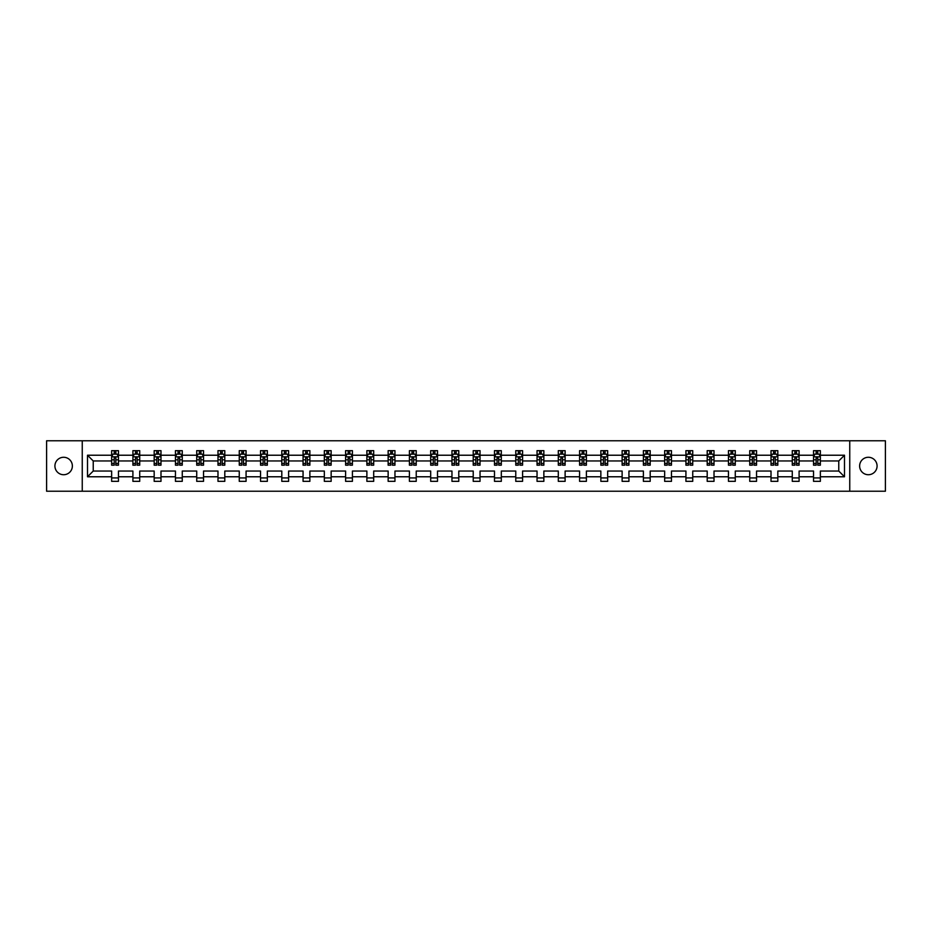 <?xml version="1.0" encoding="UTF-8"?>
<svg xmlns="http://www.w3.org/2000/svg" width="932" height="932" viewBox="0 0 932 932"><rect width="100%" height="100%" fill="white"/><g stroke="black" fill="none" stroke-linecap="round" stroke-linejoin="round"><path stroke-width="1.4" d="M868.356 457.274A8.726 8.726 0 0 0 859.63 466A8.726 8.726 0 0 0 868.356 474.726A8.726 8.726 0 0 0 877.082 466A8.726 8.726 0 0 0 868.356 457.274M63.644 457.274A8.726 8.726 0 0 0 54.918 466A8.726 8.726 0 0 0 63.644 474.726A8.726 8.726 0 0 0 72.37 466A8.726 8.726 0 0 0 63.644 457.274M849.751 491.222L885.4 491.222L885.4 440.778L849.751 440.778L849.751 491.222L82.249 491.222L82.249 440.778L46.6 440.778L46.6 491.222L82.249 491.222M820.358 476.776L820.358 471.044L838.765 471.044L844.497 476.776L820.358 476.776L820.358 481.343L813.543 481.343L813.543 476.776L799.097 476.776L799.097 481.343L792.282 481.343L792.282 476.776L777.824 476.776L777.824 481.343L771.009 481.343L771.009 476.776L756.551 476.776L756.551 481.343L749.736 481.343L749.736 476.776L735.278 476.776L735.278 481.343L728.463 481.343L728.463 476.776L714.017 476.776L714.017 481.343L707.202 481.343L707.202 476.776L692.744 476.776L692.744 481.343L685.929 481.343L685.929 476.776L671.471 476.776L671.471 481.343L664.656 481.343L664.656 476.776L650.198 476.776L650.198 481.343L643.383 481.343L643.383 476.776L628.937 476.776L628.937 481.343L622.122 481.343L622.122 476.776L607.664 476.776L607.664 481.343L600.849 481.343L600.849 476.776L586.391 476.776L586.391 481.343L579.576 481.343L579.576 476.776L565.118 476.776L565.118 481.343L558.303 481.343L558.303 476.776L543.857 476.776L543.857 481.343L537.042 481.343L537.042 476.776L522.584 476.776L522.584 481.343L515.769 481.343L515.769 476.776L501.311 476.776L501.311 481.343L494.496 481.343L494.496 476.776L480.038 476.776L480.038 481.343L473.223 481.343L473.223 476.776L458.777 476.776L458.777 481.343L451.962 481.343L451.962 476.776L437.504 476.776L437.504 481.343L430.689 481.343L430.689 476.776L416.231 476.776L416.231 481.343L409.416 481.343L409.416 476.776L394.958 476.776L394.958 481.343L388.143 481.343L388.143 476.776L373.697 476.776L373.697 481.343L366.882 481.343L366.882 476.776L352.424 476.776L352.424 481.343L345.609 481.343L345.609 476.776L331.151 476.776L331.151 481.343L324.336 481.343L324.336 476.776L309.878 476.776L309.878 481.343L303.063 481.343L303.063 476.776L288.617 476.776L288.617 481.343L281.802 481.343L281.802 476.776L267.344 476.776L267.344 481.343L260.529 481.343L260.529 476.776L246.071 476.776L246.071 481.343L239.256 481.343L239.256 476.776L224.798 476.776L224.798 481.343L217.983 481.343L217.983 476.776L203.537 476.776L203.537 481.343L196.722 481.343L196.722 476.776L182.264 476.776L182.264 481.343L175.449 481.343L175.449 476.776L160.991 476.776L160.991 481.343L154.176 481.343L154.176 476.776L139.718 476.776L139.718 481.343L132.903 481.343L132.903 476.776L118.457 476.776L118.457 481.343L111.642 481.343L111.642 476.776L87.503 476.776L87.503 455.224L111.642 455.224L111.642 450.657L118.457 450.657L118.457 455.224L132.903 455.224L132.903 450.657L139.718 450.657L139.718 455.224L154.176 455.224L154.176 450.657L160.991 450.657L160.991 455.224L175.449 455.224L175.449 450.657L182.264 450.657L182.264 455.224L196.722 455.224L196.722 450.657L203.537 450.657L203.537 455.224L217.983 455.224L217.983 450.657L224.798 450.657L224.798 455.224L239.256 455.224L239.256 450.657L246.071 450.657L246.071 455.224L260.529 455.224L260.529 450.657L267.344 450.657L267.344 455.224L281.802 455.224L281.802 450.657L288.617 450.657L288.617 455.224L303.063 455.224L303.063 450.657L309.878 450.657L309.878 455.224L324.336 455.224L324.336 450.657L331.151 450.657L331.151 455.224L345.609 455.224L345.609 450.657L352.424 450.657L352.424 455.224L366.882 455.224L366.882 450.657L373.697 450.657L373.697 455.224L388.143 455.224L388.143 450.657L394.958 450.657L394.958 455.224L409.416 455.224L409.416 450.657L416.231 450.657L416.231 455.224L430.689 455.224L430.689 450.657L437.504 450.657L437.504 455.224L451.962 455.224L451.962 450.657L458.777 450.657L458.777 455.224L473.223 455.224L473.223 450.657L480.038 450.657L480.038 455.224L494.496 455.224L494.496 450.657L501.311 450.657L501.311 455.224L515.769 455.224L515.769 450.657L522.584 450.657L522.584 455.224L537.042 455.224L537.042 450.657L543.857 450.657L543.857 455.224L558.303 455.224L558.303 450.657L565.118 450.657L565.118 455.224L579.576 455.224L579.576 450.657L586.391 450.657L586.391 455.224L600.849 455.224L600.849 450.657L607.664 450.657L607.664 455.224L622.122 455.224L622.122 450.657L628.937 450.657L628.937 455.224L643.383 455.224L643.383 450.657L650.198 450.657L650.198 455.224L664.656 455.224L664.656 450.657L671.471 450.657L671.471 455.224L685.929 455.224L685.929 450.657L692.744 450.657L692.744 455.224L707.202 455.224L707.202 450.657L714.017 450.657L714.017 455.224L728.463 455.224L728.463 450.657L735.278 450.657L735.278 455.224L749.736 455.224L749.736 450.657L756.551 450.657L756.551 455.224L771.009 455.224L771.009 450.657L777.824 450.657L777.824 455.224L792.282 455.224L792.282 450.657L799.097 450.657L799.097 455.224L813.543 455.224L813.543 450.657L820.358 450.657L820.358 455.224L844.497 455.224L844.497 476.776M849.751 440.778L82.249 440.778M813.543 455.224L813.543 460.956L799.097 460.956L799.097 455.224M799.097 476.776L799.097 471.044L813.543 471.044L813.543 476.776M792.282 455.224L792.282 460.956L777.824 460.956L777.824 455.224M777.824 476.776L777.824 471.044L792.282 471.044L792.282 476.776M771.009 455.224L771.009 460.956L756.551 460.956L756.551 455.224M756.551 476.776L756.551 471.044L771.009 471.044L771.009 476.776M749.736 455.224L749.736 460.956L735.278 460.956L735.278 455.224M735.278 476.776L735.278 471.044L749.736 471.044L749.736 476.776M728.463 455.224L728.463 460.956L714.017 460.956L714.017 455.224M714.017 476.776L714.017 471.044L728.463 471.044L728.463 476.776M707.202 455.224L707.202 460.956L692.744 460.956L692.744 455.224M692.744 476.776L692.744 471.044L707.202 471.044L707.202 476.776M685.929 455.224L685.929 460.956L671.471 460.956L671.471 455.224M671.471 476.776L671.471 471.044L685.929 471.044L685.929 476.776M664.656 455.224L664.656 460.956L650.198 460.956L650.198 455.224M650.198 476.776L650.198 471.044L664.656 471.044L664.656 476.776M643.383 455.224L643.383 460.956L628.937 460.956L628.937 455.224M628.937 476.776L628.937 471.044L643.383 471.044L643.383 476.776M622.122 455.224L622.122 460.956L607.664 460.956L607.664 455.224M607.664 476.776L607.664 471.044L622.122 471.044L622.122 476.776M600.849 455.224L600.849 460.956L586.391 460.956L586.391 455.224M586.391 476.776L586.391 471.044L600.849 471.044L600.849 476.776M579.576 455.224L579.576 460.956L565.118 460.956L565.118 455.224M565.118 476.776L565.118 471.044L579.576 471.044L579.576 476.776M558.303 455.224L558.303 460.956L543.857 460.956L543.857 455.224M543.857 476.776L543.857 471.044L558.303 471.044L558.303 476.776M537.042 455.224L537.042 460.956L522.584 460.956L522.584 455.224M522.584 476.776L522.584 471.044L537.042 471.044L537.042 476.776M515.769 455.224L515.769 460.956L501.311 460.956L501.311 455.224M501.311 476.776L501.311 471.044L515.769 471.044L515.769 476.776M494.496 455.224L494.496 460.956L480.038 460.956L480.038 455.224M480.038 476.776L480.038 471.044L494.496 471.044L494.496 476.776M473.223 455.224L473.223 460.956L458.777 460.956L458.777 455.224M458.777 476.776L458.777 471.044L473.223 471.044L473.223 476.776M451.962 455.224L451.962 460.956L437.504 460.956L437.504 455.224M437.504 476.776L437.504 471.044L451.962 471.044L451.962 476.776M430.689 455.224L430.689 460.956L416.231 460.956L416.231 455.224M416.231 476.776L416.231 471.044L430.689 471.044L430.689 476.776M409.416 455.224L409.416 460.956L394.958 460.956L394.958 455.224M394.958 476.776L394.958 471.044L409.416 471.044L409.416 476.776M388.143 455.224L388.143 460.956L373.697 460.956L373.697 455.224M373.697 476.776L373.697 471.044L388.143 471.044L388.143 476.776M366.882 455.224L366.882 460.956L352.424 460.956L352.424 455.224M352.424 476.776L352.424 471.044L366.882 471.044L366.882 476.776M345.609 455.224L345.609 460.956L331.151 460.956L331.151 455.224M331.151 476.776L331.151 471.044L345.609 471.044L345.609 476.776M324.336 455.224L324.336 460.956L309.878 460.956L309.878 455.224M309.878 476.776L309.878 471.044L324.336 471.044L324.336 476.776M303.063 455.224L303.063 460.956L288.617 460.956L288.617 455.224M288.617 476.776L288.617 471.044L303.063 471.044L303.063 476.776M281.802 455.224L281.802 460.956L267.344 460.956L267.344 455.224M267.344 476.776L267.344 471.044L281.802 471.044L281.802 476.776M260.529 455.224L260.529 460.956L246.071 460.956L246.071 455.224M246.071 476.776L246.071 471.044L260.529 471.044L260.529 476.776M239.256 455.224L239.256 460.956L224.798 460.956L224.798 455.224M224.798 476.776L224.798 471.044L239.256 471.044L239.256 476.776M217.983 455.224L217.983 460.956L203.537 460.956L203.537 455.224M203.537 476.776L203.537 471.044L217.983 471.044L217.983 476.776M196.722 455.224L196.722 460.956L182.264 460.956L182.264 455.224M182.264 476.776L182.264 471.044L196.722 471.044L196.722 476.776M175.449 455.224L175.449 460.956L160.991 460.956L160.991 455.224M160.991 476.776L160.991 471.044L175.449 471.044L175.449 476.776M154.176 455.224L154.176 460.956L139.718 460.956L139.718 455.224M139.718 476.776L139.718 471.044L154.176 471.044L154.176 476.776M132.903 455.224L132.903 460.956L118.457 460.956L118.457 455.224M118.457 476.776L118.457 471.044L132.903 471.044L132.903 476.776M111.642 455.224L111.642 460.956L93.235 460.956L93.235 471.044L111.642 471.044L111.642 476.776M87.503 455.224L93.235 460.956M838.765 471.044L838.765 460.956L820.358 460.956L820.358 455.224M816.141 454.07L817.772 454.07M794.868 454.07L796.499 454.07M773.595 454.07L775.238 454.07M752.322 454.07L753.965 454.07M731.061 454.07L732.692 454.07M709.788 454.07L711.419 454.07M688.515 454.07L690.158 454.07M667.242 454.07L668.885 454.07M645.981 454.07L647.612 454.07M624.708 454.07L626.339 454.07M603.435 454.07L605.078 454.07M582.162 454.07L583.805 454.07M560.901 454.07L562.532 454.07M539.628 454.07L541.259 454.07M518.355 454.07L519.998 454.07M497.082 454.07L498.725 454.07M475.821 454.07L477.452 454.07M454.548 454.07L456.179 454.07M433.275 454.07L434.918 454.07M412.002 454.07L413.645 454.07M390.741 454.07L392.372 454.07M369.468 454.07L371.099 454.07M348.195 454.07L349.838 454.07M326.922 454.07L328.565 454.07M305.661 454.07L307.292 454.07M284.388 454.07L286.019 454.07M263.115 454.07L264.758 454.07M241.842 454.07L243.485 454.07M220.581 454.07L222.212 454.07M199.308 454.07L200.939 454.07M178.035 454.07L179.678 454.07M156.762 454.07L158.405 454.07M135.501 454.07L137.132 454.07M114.228 454.07L115.859 454.07M111.642 477.93L118.457 477.93M132.903 477.93L139.718 477.93M154.176 477.93L160.991 477.93M175.449 477.93L182.264 477.93M196.722 477.93L203.537 477.93M217.983 477.93L224.798 477.93M239.256 477.93L246.071 477.93M260.529 477.93L267.344 477.93M281.802 477.93L288.617 477.93M303.063 477.93L309.878 477.93M324.336 477.93L331.151 477.93M345.609 477.93L352.424 477.93M366.882 477.93L373.697 477.93M388.143 477.93L394.958 477.93M409.416 477.93L416.231 477.93M430.689 477.93L437.504 477.93M451.962 477.93L458.777 477.93M473.223 477.93L480.038 477.93M494.496 477.93L501.311 477.93M515.769 477.93L522.584 477.93M537.042 477.93L543.857 477.93M558.303 477.93L565.118 477.93M579.576 477.93L586.391 477.93M600.849 477.93L607.664 477.93M622.122 477.93L628.937 477.93M643.383 477.93L650.198 477.93M664.656 477.93L671.471 477.93M685.929 477.93L692.744 477.93M707.202 477.93L714.017 477.93M728.463 477.93L735.278 477.93M749.736 477.93L756.551 477.93M771.009 477.93L777.824 477.93M792.282 477.93L799.097 477.93M813.543 477.93L820.358 477.93M93.235 471.044L87.503 476.776M844.497 455.224L838.765 460.956M115.859 452.439L114.228 452.439M112.923 454.303L111.642 454.303L111.642 450.657L114.228 450.657L114.228 454.14M111.642 463.472L111.642 465.185L114.228 465.185L114.228 463.472L111.642 463.472L111.642 460.956M118.457 460.956L118.457 465.185L115.859 465.185L115.859 457.892L114.228 457.892L114.228 463.472M117.176 454.303L118.457 454.303L118.457 450.657L115.859 450.657L115.859 454.14M118.457 456.866L117.094 454.14L113.005 454.14L111.642 456.866M137.132 452.439L135.501 452.439M134.185 454.303L132.903 454.303L132.903 450.657L135.501 450.657L135.501 454.14M132.903 463.472L132.903 465.185L135.501 465.185L135.501 463.472L132.903 463.472L132.903 460.956M139.718 460.956L139.718 465.185L137.132 465.185L137.132 457.892L135.501 457.892L135.501 463.472M138.437 454.303L139.718 454.303L139.718 450.657L137.132 450.657L137.132 454.14M139.718 456.866L138.355 454.14L134.266 454.14L132.903 456.866M158.405 452.439L156.762 452.439M155.458 454.303L154.176 454.303L154.176 450.657L156.762 450.657L156.762 454.14M154.176 463.472L154.176 465.185L156.762 465.185L156.762 463.472L154.176 463.472L154.176 460.956M160.991 460.956L160.991 465.185L158.405 465.185L158.405 457.892L156.762 457.892L156.762 463.472M159.71 454.303L160.991 454.303L160.991 450.657L158.405 450.657L158.405 454.14M160.991 456.866L159.628 454.14L155.539 454.14L154.176 456.866M179.678 452.439L178.035 452.439M176.73 454.303L175.449 454.303L175.449 450.657L178.035 450.657L178.035 454.14M175.449 463.472L175.449 465.185L178.035 465.185L178.035 463.472L175.449 463.472L175.449 460.956M182.264 460.956L182.264 465.185L179.678 465.185L179.678 457.892L178.035 457.892L178.035 463.472M180.983 454.303L182.264 454.303L182.264 450.657L179.678 450.657L179.678 454.14M182.264 456.866L180.901 454.14L176.812 454.14L175.449 456.866M200.939 452.439L199.308 452.439M198.003 454.303L196.722 454.303L196.722 450.657L199.308 450.657L199.308 454.14M196.722 463.472L196.722 465.185L199.308 465.185L199.308 463.472L196.722 463.472L196.722 460.956M203.537 460.956L203.537 465.185L200.939 465.185L200.939 457.892L199.308 457.892L199.308 463.472M202.256 454.303L203.537 454.303L203.537 450.657L200.939 450.657L200.939 454.14M203.537 456.866L202.174 454.14L198.085 454.14L196.722 456.866M222.212 452.439L220.581 452.439M219.265 454.303L217.983 454.303L217.983 450.657L220.581 450.657L220.581 454.14M217.983 463.472L217.983 465.185L220.581 465.185L220.581 463.472L217.983 463.472L217.983 460.956M224.798 460.956L224.798 465.185L222.212 465.185L222.212 457.892L220.581 457.892L220.581 463.472M223.517 454.303L224.798 454.303L224.798 450.657L222.212 450.657L222.212 454.14M224.798 456.866L223.435 454.14L219.346 454.14L217.983 456.866M243.485 452.439L241.842 452.439M240.538 454.303L239.256 454.303L239.256 450.657L241.842 450.657L241.842 454.14M239.256 463.472L239.256 465.185L241.842 465.185L241.842 463.472L239.256 463.472L239.256 460.956M246.071 460.956L246.071 465.185L243.485 465.185L243.485 457.892L241.842 457.892L241.842 463.472M244.79 454.303L246.071 454.303L246.071 450.657L243.485 450.657L243.485 454.14M246.071 456.866L244.708 454.14L240.619 454.14L239.256 456.866M264.758 452.439L263.115 452.439M261.81 454.303L260.529 454.303L260.529 450.657L263.115 450.657L263.115 454.14M260.529 463.472L260.529 465.185L263.115 465.185L263.115 463.472L260.529 463.472L260.529 460.956M267.344 460.956L267.344 465.185L264.758 465.185L264.758 457.892L263.115 457.892L263.115 463.472M266.063 454.303L267.344 454.303L267.344 450.657L264.758 450.657L264.758 454.14M267.344 456.866L265.981 454.14L261.892 454.14L260.529 456.866M286.019 452.439L284.388 452.439M283.083 454.303L281.802 454.303L281.802 450.657L284.388 450.657L284.388 454.14M281.802 463.472L281.802 465.185L284.388 465.185L284.388 463.472L281.802 463.472L281.802 460.956M288.617 460.956L288.617 465.185L286.019 465.185L286.019 457.892L284.388 457.892L284.388 463.472M287.336 454.303L288.617 454.303L288.617 450.657L286.019 450.657L286.019 454.14M288.617 456.866L287.254 454.14L283.165 454.14L281.802 456.866M307.292 452.439L305.661 452.439M304.345 454.303L303.063 454.303L303.063 450.657L305.661 450.657L305.661 454.14M303.063 463.472L303.063 465.185L305.661 465.185L305.661 463.472L303.063 463.472L303.063 460.956M309.878 460.956L309.878 465.185L307.292 465.185L307.292 457.892L305.661 457.892L305.661 463.472M308.597 454.303L309.878 454.303L309.878 450.657L307.292 450.657L307.292 454.14M309.878 456.866L308.515 454.14L304.426 454.14L303.063 456.866M328.565 452.439L326.922 452.439M325.618 454.303L324.336 454.303L324.336 450.657L326.922 450.657L326.922 454.14M324.336 463.472L324.336 465.185L326.922 465.185L326.922 463.472L324.336 463.472L324.336 460.956M331.151 460.956L331.151 465.185L328.565 465.185L328.565 457.892L326.922 457.892L326.922 463.472M329.87 454.303L331.151 454.303L331.151 450.657L328.565 450.657L328.565 454.14M331.151 456.866L329.788 454.14L325.699 454.14L324.336 456.866M349.838 452.439L348.195 452.439M346.89 454.303L345.609 454.303L345.609 450.657L348.195 450.657L348.195 454.14M345.609 463.472L345.609 465.185L348.195 465.185L348.195 463.472L345.609 463.472L345.609 460.956M352.424 460.956L352.424 465.185L349.838 465.185L349.838 457.892L348.195 457.892L348.195 463.472M351.143 454.303L352.424 454.303L352.424 450.657L349.838 450.657L349.838 454.14M352.424 456.866L351.061 454.14L346.972 454.14L345.609 456.866M371.099 452.439L369.468 452.439M368.163 454.303L366.882 454.303L366.882 450.657L369.468 450.657L369.468 454.14M366.882 463.472L366.882 465.185L369.468 465.185L369.468 463.472L366.882 463.472L366.882 460.956M373.697 460.956L373.697 465.185L371.099 465.185L371.099 457.892L369.468 457.892L369.468 463.472M372.416 454.303L373.697 454.303L373.697 450.657L371.099 450.657L371.099 454.14M373.697 456.866L372.334 454.14L368.245 454.14L366.882 456.866M392.372 452.439L390.741 452.439M389.425 454.303L388.143 454.303L388.143 450.657L390.741 450.657L390.741 454.14M388.143 463.472L388.143 465.185L390.741 465.185L390.741 463.472L388.143 463.472L388.143 460.956M394.958 460.956L394.958 465.185L392.372 465.185L392.372 457.892L390.741 457.892L390.741 463.472M393.677 454.303L394.958 454.303L394.958 450.657L392.372 450.657L392.372 454.14M394.958 456.866L393.595 454.14L389.506 454.14L388.143 456.866M413.645 452.439L412.002 452.439M410.697 454.303L409.416 454.303L409.416 450.657L412.002 450.657L412.002 454.14M409.416 463.472L409.416 465.185L412.002 465.185L412.002 463.472L409.416 463.472L409.416 460.956M416.231 460.956L416.231 465.185L413.645 465.185L413.645 457.892L412.002 457.892L412.002 463.472M414.95 454.303L416.231 454.303L416.231 450.657L413.645 450.657L413.645 454.14M416.231 456.866L414.868 454.14L410.779 454.14L409.416 456.866M434.918 452.439L433.275 452.439M431.97 454.303L430.689 454.303L430.689 450.657L433.275 450.657L433.275 454.14M430.689 463.472L430.689 465.185L433.275 465.185L433.275 463.472L430.689 463.472L430.689 460.956M437.504 460.956L437.504 465.185L434.918 465.185L434.918 457.892L433.275 457.892L433.275 463.472M436.223 454.303L437.504 454.303L437.504 450.657L434.918 450.657L434.918 454.14M437.504 456.866L436.141 454.14L432.052 454.14L430.689 456.866M456.179 452.439L454.548 452.439M453.243 454.303L451.962 454.303L451.962 450.657L454.548 450.657L454.548 454.14M451.962 463.472L451.962 465.185L454.548 465.185L454.548 463.472L451.962 463.472L451.962 460.956M458.777 460.956L458.777 465.185L456.179 465.185L456.179 457.892L454.548 457.892L454.548 463.472M457.495 454.303L458.777 454.303L458.777 450.657L456.179 450.657L456.179 454.14M458.777 456.866L457.414 454.14L453.325 454.14L451.962 456.866M477.452 452.439L475.821 452.439M474.505 454.303L473.223 454.303L473.223 450.657L475.821 450.657L475.821 454.14M473.223 463.472L473.223 465.185L475.821 465.185L475.821 463.472L473.223 463.472L473.223 460.956M480.038 460.956L480.038 465.185L477.452 465.185L477.452 457.892L475.821 457.892L475.821 463.472M478.757 454.303L480.038 454.303L480.038 450.657L477.452 450.657L477.452 454.14M480.038 456.866L478.675 454.14L474.586 454.14L473.223 456.866M498.725 452.439L497.082 452.439M495.777 454.303L494.496 454.303L494.496 450.657L497.082 450.657L497.082 454.14M494.496 463.472L494.496 465.185L497.082 465.185L497.082 463.472L494.496 463.472L494.496 460.956M501.311 460.956L501.311 465.185L498.725 465.185L498.725 457.892L497.082 457.892L497.082 463.472M500.03 454.303L501.311 454.303L501.311 450.657L498.725 450.657L498.725 454.14M501.311 456.866L499.948 454.14L495.859 454.14L494.496 456.866M519.998 452.439L518.355 452.439M517.05 454.303L515.769 454.303L515.769 450.657L518.355 450.657L518.355 454.14M515.769 463.472L515.769 465.185L518.355 465.185L518.355 463.472L515.769 463.472L515.769 460.956M522.584 460.956L522.584 465.185L519.998 465.185L519.998 457.892L518.355 457.892L518.355 463.472M521.303 454.303L522.584 454.303L522.584 450.657L519.998 450.657L519.998 454.14M522.584 456.866L521.221 454.14L517.132 454.14L515.769 456.866M541.259 452.439L539.628 452.439M538.323 454.303L537.042 454.303L537.042 450.657L539.628 450.657L539.628 454.14M537.042 463.472L537.042 465.185L539.628 465.185L539.628 463.472L537.042 463.472L537.042 460.956M543.857 460.956L543.857 465.185L541.259 465.185L541.259 457.892L539.628 457.892L539.628 463.472M542.575 454.303L543.857 454.303L543.857 450.657L541.259 450.657L541.259 454.14M543.857 456.866L542.494 454.14L538.405 454.14L537.042 456.866M562.532 452.439L560.901 452.439M559.584 454.303L558.303 454.303L558.303 450.657L560.901 450.657L560.901 454.14M558.303 463.472L558.303 465.185L560.901 465.185L560.901 463.472L558.303 463.472L558.303 460.956M565.118 460.956L565.118 465.185L562.532 465.185L562.532 457.892L560.901 457.892L560.901 463.472M563.837 454.303L565.118 454.303L565.118 450.657L562.532 450.657L562.532 454.14M565.118 456.866L563.755 454.14L559.666 454.14L558.303 456.866M583.805 452.439L582.162 452.439M580.857 454.303L579.576 454.303L579.576 450.657L582.162 450.657L582.162 454.14M579.576 463.472L579.576 465.185L582.162 465.185L582.162 463.472L579.576 463.472L579.576 460.956M586.391 460.956L586.391 465.185L583.805 465.185L583.805 457.892L582.162 457.892L582.162 463.472M585.11 454.303L586.391 454.303L586.391 450.657L583.805 450.657L583.805 454.14M586.391 456.866L585.028 454.14L580.939 454.14L579.576 456.866M605.078 452.439L603.435 452.439M602.13 454.303L600.849 454.303L600.849 450.657L603.435 450.657L603.435 454.14M600.849 463.472L600.849 465.185L603.435 465.185L603.435 463.472L600.849 463.472L600.849 460.956M607.664 460.956L607.664 465.185L605.078 465.185L605.078 457.892L603.435 457.892L603.435 463.472M606.383 454.303L607.664 454.303L607.664 450.657L605.078 450.657L605.078 454.14M607.664 456.866L606.301 454.14L602.212 454.14L600.849 456.866M626.339 452.439L624.708 452.439M623.403 454.303L622.122 454.303L622.122 450.657L624.708 450.657L624.708 454.14M622.122 463.472L622.122 465.185L624.708 465.185L624.708 463.472L622.122 463.472L622.122 460.956M628.937 460.956L628.937 465.185L626.339 465.185L626.339 457.892L624.708 457.892L624.708 463.472M627.655 454.303L628.937 454.303L628.937 450.657L626.339 450.657L626.339 454.14M628.937 456.866L627.574 454.14L623.485 454.14L622.122 456.866M647.612 452.439L645.981 452.439M644.664 454.303L643.383 454.303L643.383 450.657L645.981 450.657L645.981 454.14M643.383 463.472L643.383 465.185L645.981 465.185L645.981 463.472L643.383 463.472L643.383 460.956M650.198 460.956L650.198 465.185L647.612 465.185L647.612 457.892L645.981 457.892L645.981 463.472M648.917 454.303L650.198 454.303L650.198 450.657L647.612 450.657L647.612 454.14M650.198 456.866L648.835 454.14L644.746 454.14L643.383 456.866M668.885 452.439L667.242 452.439M665.937 454.303L664.656 454.303L664.656 450.657L667.242 450.657L667.242 454.14M664.656 463.472L664.656 465.185L667.242 465.185L667.242 463.472L664.656 463.472L664.656 460.956M671.471 460.956L671.471 465.185L668.885 465.185L668.885 457.892L667.242 457.892L667.242 463.472M670.19 454.303L671.471 454.303L671.471 450.657L668.885 450.657L668.885 454.14M671.471 456.866L670.108 454.14L666.019 454.14L664.656 456.866M690.158 452.439L688.515 452.439M687.21 454.303L685.929 454.303L685.929 450.657L688.515 450.657L688.515 454.14M685.929 463.472L685.929 465.185L688.515 465.185L688.515 463.472L685.929 463.472L685.929 460.956M692.744 460.956L692.744 465.185L690.158 465.185L690.158 457.892L688.515 457.892L688.515 463.472M691.462 454.303L692.744 454.303L692.744 450.657L690.158 450.657L690.158 454.14M692.744 456.866L691.381 454.14L687.292 454.14L685.929 456.866M711.419 452.439L709.788 452.439M708.483 454.303L707.202 454.303L707.202 450.657L709.788 450.657L709.788 454.14M707.202 463.472L707.202 465.185L709.788 465.185L709.788 463.472L707.202 463.472L707.202 460.956M714.017 460.956L714.017 465.185L711.419 465.185L711.419 457.892L709.788 457.892L709.788 463.472M712.735 454.303L714.017 454.303L714.017 450.657L711.419 450.657L711.419 454.14M714.017 456.866L712.654 454.14L708.565 454.14L707.202 456.866M732.692 452.439L731.061 452.439M729.744 454.303L728.463 454.303L728.463 450.657L731.061 450.657L731.061 454.14M728.463 463.472L728.463 465.185L731.061 465.185L731.061 463.472L728.463 463.472L728.463 460.956M735.278 460.956L735.278 465.185L732.692 465.185L732.692 457.892L731.061 457.892L731.061 463.472M733.997 454.303L735.278 454.303L735.278 450.657L732.692 450.657L732.692 454.14M735.278 456.866L733.915 454.14L729.826 454.14L728.463 456.866M753.965 452.439L752.322 452.439M751.017 454.303L749.736 454.303L749.736 450.657L752.322 450.657L752.322 454.14M749.736 463.472L749.736 465.185L752.322 465.185L752.322 463.472L749.736 463.472L749.736 460.956M756.551 460.956L756.551 465.185L753.965 465.185L753.965 457.892L752.322 457.892L752.322 463.472M755.269 454.303L756.551 454.303L756.551 450.657L753.965 450.657L753.965 454.14M756.551 456.866L755.188 454.14L751.099 454.14L749.736 456.866M775.238 452.439L773.595 452.439M772.29 454.303L771.009 454.303L771.009 450.657L773.595 450.657L773.595 454.14M771.009 463.472L771.009 465.185L773.595 465.185L773.595 463.472L771.009 463.472L771.009 460.956M777.824 460.956L777.824 465.185L775.238 465.185L775.238 457.892L773.595 457.892L773.595 463.472M776.542 454.303L777.824 454.303L777.824 450.657L775.238 450.657L775.238 454.14M777.824 456.866L776.461 454.14L772.372 454.14L771.009 456.866M796.499 452.439L794.868 452.439M793.563 454.303L792.282 454.303L792.282 450.657L794.868 450.657L794.868 454.14M792.282 463.472L792.282 465.185L794.868 465.185L794.868 463.472L792.282 463.472L792.282 460.956M799.097 460.956L799.097 465.185L796.499 465.185L796.499 457.892L794.868 457.892L794.868 463.472M797.815 454.303L799.097 454.303L799.097 450.657L796.499 450.657L796.499 454.14M799.097 456.866L797.734 454.14L793.645 454.14L792.282 456.866M817.772 452.439L816.141 452.439M814.824 454.303L813.543 454.303L813.543 450.657L816.141 450.657L816.141 454.14M813.543 463.472L813.543 465.185L816.141 465.185L816.141 463.472L813.543 463.472L813.543 460.956M820.358 460.956L820.358 465.185L817.772 465.185L817.772 457.892L816.141 457.892L816.141 463.472M819.077 454.303L820.358 454.303L820.358 450.657L817.772 450.657L817.772 454.14M820.358 456.866L818.995 454.14L814.906 454.14L813.543 456.866M118.422 456.797L111.677 456.797M118.457 463.472L115.859 463.472M114.228 459.814L111.642 459.814M118.457 459.814L115.859 459.814M115.859 453.302L114.228 453.302M139.695 456.797L132.938 456.797M139.718 463.472L137.132 463.472M135.501 459.814L132.903 459.814M139.718 459.814L137.132 459.814M137.132 453.302L135.501 453.302M160.956 456.797L154.211 456.797M160.991 463.472L158.405 463.472M156.762 459.814L154.176 459.814M160.991 459.814L158.405 459.814M158.405 453.302L156.762 453.302M182.229 456.797L175.484 456.797M182.264 463.472L179.678 463.472M178.035 459.814L175.449 459.814M182.264 459.814L179.678 459.814M179.678 453.302L178.035 453.302M203.502 456.797L196.745 456.797M203.537 463.472L200.939 463.472M199.308 459.814L196.722 459.814M203.537 459.814L200.939 459.814M200.939 453.302L199.308 453.302M224.775 456.797L218.018 456.797M224.798 463.472L222.212 463.472M220.581 459.814L217.983 459.814M224.798 459.814L222.212 459.814M222.212 453.302L220.581 453.302M246.036 456.797L239.291 456.797M246.071 463.472L243.485 463.472M241.842 459.814L239.256 459.814M246.071 459.814L243.485 459.814M243.485 453.302L241.842 453.302M267.309 456.797L260.564 456.797M267.344 463.472L264.758 463.472M263.115 459.814L260.529 459.814M267.344 459.814L264.758 459.814M264.758 453.302L263.115 453.302M288.582 456.797L281.825 456.797M288.617 463.472L286.019 463.472M284.388 459.814L281.802 459.814M288.617 459.814L286.019 459.814M286.019 453.302L284.388 453.302M309.855 456.797L303.098 456.797M309.878 463.472L307.292 463.472M305.661 459.814L303.063 459.814M309.878 459.814L307.292 459.814M307.292 453.302L305.661 453.302M331.116 456.797L324.371 456.797M331.151 463.472L328.565 463.472M326.922 459.814L324.336 459.814M331.151 459.814L328.565 459.814M328.565 453.302L326.922 453.302M352.389 456.797L345.644 456.797M352.424 463.472L349.838 463.472M348.195 459.814L345.609 459.814M352.424 459.814L349.838 459.814M349.838 453.302L348.195 453.302M373.662 456.797L366.905 456.797M373.697 463.472L371.099 463.472M369.468 459.814L366.882 459.814M373.697 459.814L371.099 459.814M371.099 453.302L369.468 453.302M394.935 456.797L388.178 456.797M394.958 463.472L392.372 463.472M390.741 459.814L388.143 459.814M394.958 459.814L392.372 459.814M392.372 453.302L390.741 453.302M416.196 456.797L409.451 456.797M416.231 463.472L413.645 463.472M412.002 459.814L409.416 459.814M416.231 459.814L413.645 459.814M413.645 453.302L412.002 453.302M437.469 456.797L430.724 456.797M437.504 463.472L434.918 463.472M433.275 459.814L430.689 459.814M437.504 459.814L434.918 459.814M434.918 453.302L433.275 453.302M458.742 456.797L451.985 456.797M458.777 463.472L456.179 463.472M454.548 459.814L451.962 459.814M458.777 459.814L456.179 459.814M456.179 453.302L454.548 453.302M480.015 456.797L473.258 456.797M480.038 463.472L477.452 463.472M475.821 459.814L473.223 459.814M480.038 459.814L477.452 459.814M477.452 453.302L475.821 453.302M501.276 456.797L494.531 456.797M501.311 463.472L498.725 463.472M497.082 459.814L494.496 459.814M501.311 459.814L498.725 459.814M498.725 453.302L497.082 453.302M522.549 456.797L515.804 456.797M522.584 463.472L519.998 463.472M518.355 459.814L515.769 459.814M522.584 459.814L519.998 459.814M519.998 453.302L518.355 453.302M543.822 456.797L537.065 456.797M543.857 463.472L541.259 463.472M539.628 459.814L537.042 459.814M543.857 459.814L541.259 459.814M541.259 453.302L539.628 453.302M565.095 456.797L558.338 456.797M565.118 463.472L562.532 463.472M560.901 459.814L558.303 459.814M565.118 459.814L562.532 459.814M562.532 453.302L560.901 453.302M586.356 456.797L579.611 456.797M586.391 463.472L583.805 463.472M582.162 459.814L579.576 459.814M586.391 459.814L583.805 459.814M583.805 453.302L582.162 453.302M607.629 456.797L600.884 456.797M607.664 463.472L605.078 463.472M603.435 459.814L600.849 459.814M607.664 459.814L605.078 459.814M605.078 453.302L603.435 453.302M628.902 456.797L622.145 456.797M628.937 463.472L626.339 463.472M624.708 459.814L622.122 459.814M628.937 459.814L626.339 459.814M626.339 453.302L624.708 453.302M650.175 456.797L643.418 456.797M650.198 463.472L647.612 463.472M645.981 459.814L643.383 459.814M650.198 459.814L647.612 459.814M647.612 453.302L645.981 453.302M671.436 456.797L664.691 456.797M671.471 463.472L668.885 463.472M667.242 459.814L664.656 459.814M671.471 459.814L668.885 459.814M668.885 453.302L667.242 453.302M692.709 456.797L685.964 456.797M692.744 463.472L690.158 463.472M688.515 459.814L685.929 459.814M692.744 459.814L690.158 459.814M690.158 453.302L688.515 453.302M713.982 456.797L707.225 456.797M714.017 463.472L711.419 463.472M709.788 459.814L707.202 459.814M714.017 459.814L711.419 459.814M711.419 453.302L709.788 453.302M735.255 456.797L728.498 456.797M735.278 463.472L732.692 463.472M731.061 459.814L728.463 459.814M735.278 459.814L732.692 459.814M732.692 453.302L731.061 453.302M756.516 456.797L749.771 456.797M756.551 463.472L753.965 463.472M752.322 459.814L749.736 459.814M756.551 459.814L753.965 459.814M753.965 453.302L752.322 453.302M777.789 456.797L771.044 456.797M777.824 463.472L775.238 463.472M773.595 459.814L771.009 459.814M777.824 459.814L775.238 459.814M775.238 453.302L773.595 453.302M799.062 456.797L792.305 456.797M799.097 463.472L796.499 463.472M794.868 459.814L792.282 459.814M799.097 459.814L796.499 459.814M796.499 453.302L794.868 453.302M820.323 456.797L813.578 456.797M820.358 463.472L817.772 463.472M816.141 459.814L813.543 459.814M820.358 459.814L817.772 459.814M817.772 453.302L816.141 453.302"/></g></svg>

